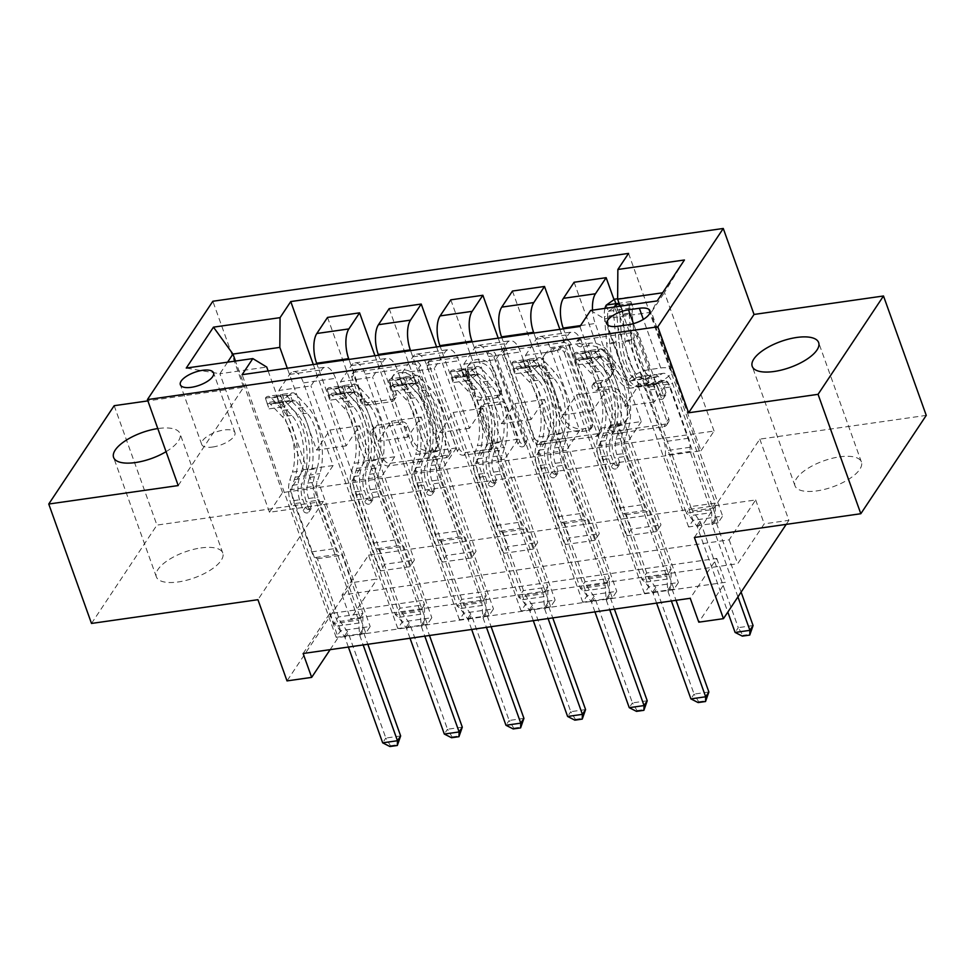 <?xml version="1.0" encoding="UTF-8"?>
<svg xmlns="http://www.w3.org/2000/svg" width="975" height="975" viewBox="0 0 975 975"><rect width="100%" height="100%" fill="white"/><g stroke="black" fill="none" stroke-linecap="round" stroke-linejoin="round"><path stroke-width="0.73" stroke-dasharray="4.88 3.66" d="M578.382 341.36A3.79 3.083 33.6 0 1 578.614 338.776A3.79 3.083 33.6 0 1 580.588 337.594L632.019 330.257A5.411 4.412 33.6 0 1 638.54 334.254L668.753 418.641A5.411 4.412 33.6 0 1 668.423 422.333A5.411 4.412 33.6 0 1 665.596 424.028L614.165 431.364A3.79 3.083 33.6 0 1 609.594 428.561A3.79 3.083 33.6 0 1 609.838 425.977A3.79 3.083 33.6 0 1 611.812 424.795L618.467 423.845A17.306 14.113 33.6 0 0 627.51 418.433A17.306 14.113 33.6 0 0 628.582 406.636L626.072 399.604A17.306 14.113 33.6 0 0 605.207 386.807L598.553 387.758A3.79 3.083 33.6 0 1 593.982 384.954A3.79 3.083 33.6 0 1 594.226 382.383A3.79 3.083 33.6 0 1 596.2 381.188L602.855 380.25A17.306 14.113 33.6 0 0 611.898 374.827A17.306 14.113 33.6 0 0 612.97 363.029L610.46 355.997A17.306 14.113 33.6 0 0 589.595 343.212L582.94 344.163A3.79 3.083 33.6 0 1 578.382 341.36M616.7 426.502A17.306 14.113 33.6 0 0 625.743 421.09A17.306 14.113 33.6 0 0 626.815 409.293L624.305 402.261A17.306 14.113 33.6 0 0 603.44 389.464L596.785 390.414A3.79 3.083 33.6 0 1 592.215 387.611A3.79 3.083 33.6 0 1 592.459 385.04A3.79 3.083 33.6 0 1 594.433 383.857L601.087 382.907A17.306 14.113 33.6 0 0 610.131 377.496A17.306 14.113 33.6 0 0 611.203 365.686L608.692 358.654A17.306 14.113 33.6 0 0 587.827 345.869L581.173 346.82A3.79 3.083 33.6 0 1 576.603 344.017A3.79 3.083 33.6 0 1 576.847 341.433A3.79 3.083 33.6 0 1 578.821 340.251L630.252 332.914A5.411 4.412 33.6 0 1 636.773 336.911L666.985 421.31A5.411 4.412 33.6 0 1 666.656 424.99A5.411 4.412 33.6 0 1 663.829 426.684L612.398 434.021A3.79 3.083 33.6 0 1 607.827 431.218A3.79 3.083 33.6 0 1 608.071 428.634A3.79 3.083 33.6 0 1 610.045 427.452L616.7 426.502L618.467 423.845M166.067 451.669A35.271 13.772 -19.7 0 0 180.022 433.643A35.271 13.772 -19.7 0 0 158.133 428.525A35.271 13.772 -19.7 0 0 157.792 428.573M200.887 547.938A35.271 13.772 160.3 0 1 222.775 553.057A35.271 13.772 160.3 0 1 178.242 581.953A35.271 13.772 160.3 0 1 156.353 576.834A35.271 13.772 160.3 0 1 200.887 547.938M839.512 456.873A35.271 13.772 160.3 0 1 861.4 461.992A35.271 13.772 160.3 0 1 816.867 490.888A35.271 13.772 160.3 0 1 794.978 485.769A35.271 13.772 160.3 0 1 839.512 456.873M212.672 447.025A17.635 6.886 -19.7 0 0 234.926 432.571A17.635 6.886 -19.7 0 0 223.982 430.012A17.635 6.886 -19.7 0 0 201.728 444.466A17.635 6.886 -19.7 0 0 212.672 447.025M368.672 402.553A5.411 4.412 33.6 0 1 362.152 398.556L353.669 374.875A5.411 4.412 33.6 0 1 354.01 371.195A5.411 4.412 33.6 0 1 356.838 369.501L413.948 361.359A5.411 4.412 33.6 0 1 420.469 365.357L450.694 449.743A5.411 4.412 33.6 0 1 450.352 453.424A5.411 4.412 33.6 0 1 447.525 455.118L390.402 463.271A5.411 4.412 33.6 0 1 383.882 459.262L373.644 430.67A5.411 4.412 33.6 0 1 373.986 426.977A5.411 4.412 33.6 0 1 376.813 425.295L401.249 421.809A5.411 4.412 33.6 0 1 407.769 425.807L412.852 439.981A14.467 11.797 33.6 0 0 424.686 450.352A14.467 11.797 33.6 0 0 437.848 446.16A14.467 11.797 33.6 0 0 438.75 436.288L418.86 380.737A14.467 11.797 33.6 0 0 407.026 370.366A14.467 11.797 33.6 0 0 393.863 374.571A14.467 11.797 33.6 0 0 392.962 384.43L396.277 393.693A5.411 4.412 33.6 0 1 395.935 397.373A5.411 4.412 33.6 0 1 393.108 399.067L368.672 402.553L366.905 405.21A5.411 4.412 33.6 0 1 360.384 401.212L351.902 377.532A5.411 4.412 33.6 0 1 352.243 373.852A5.411 4.412 33.6 0 1 355.071 372.158L412.181 364.016A5.411 4.412 33.6 0 1 418.702 368.014L448.914 452.4A5.411 4.412 33.6 0 1 448.585 456.081A5.411 4.412 33.6 0 1 445.758 457.775L388.635 465.928A5.411 4.412 33.6 0 1 382.115 461.931L371.877 433.327A5.411 4.412 33.6 0 1 372.218 429.634A5.411 4.412 33.6 0 1 375.046 427.952L399.482 424.466A5.411 4.412 33.6 0 1 406.002 428.464L411.084 442.638L412.852 439.981M368.55 555.165L755.674 499.956L729.154 539.821L342.03 595.03L368.55 555.165L377.106 579.04L352.45 582.562L287.016 680.903M114.185 405.685L156.938 525.098L323.371 501.357L352.45 582.562M178.206 485.562L243.64 387.221L147.883 400.883M243.64 387.221L212.855 301.251M694.383 537.469L759.818 439.128L926.25 415.387M759.818 439.128L788.885 520.321L764.229 523.843L737.697 563.708L350.573 618.906L377.106 579.04M755.674 499.956L764.229 523.843M504.209 353.413A5.411 4.412 33.6 0 1 504.55 349.72A5.411 4.412 33.6 0 1 507.378 348.038L564.501 339.885A5.411 4.412 33.6 0 1 571.009 343.883L601.234 428.281A5.411 4.412 33.6 0 1 600.893 431.962A5.411 4.412 33.6 0 1 598.065 433.656L540.954 441.797A5.411 4.412 33.6 0 1 534.434 437.799L504.209 353.413L502.442 356.07A5.411 4.412 33.6 0 1 502.783 352.377A5.411 4.412 33.6 0 1 505.611 350.695L562.721 342.542A5.411 4.412 33.6 0 1 569.242 346.539L599.467 430.938A5.411 4.412 33.6 0 1 599.125 434.618A5.411 4.412 33.6 0 1 596.298 436.312L539.175 444.454A5.411 4.412 33.6 0 1 532.667 440.456L502.442 356.07M489.218 350.622L432.108 358.763A5.411 4.412 33.6 0 0 429.28 360.457A5.411 4.412 33.6 0 0 428.939 364.15L459.164 448.537A5.411 4.412 33.6 0 0 465.672 452.534L490.12 449.048A5.411 4.412 33.6 0 0 492.948 447.354A5.411 4.412 33.6 0 0 493.289 443.662L481.028 409.439A5.411 4.412 33.6 0 1 481.37 405.758A5.411 4.412 33.6 0 1 484.197 404.064L500.407 401.749A5.411 4.412 33.6 0 1 506.927 405.746L519.687 441.383A3.79 3.083 33.6 0 0 522.783 444.1A3.79 3.083 33.6 0 0 526.232 442.991A3.79 3.083 33.6 0 0 526.463 440.42L495.739 354.62A5.411 4.412 33.6 0 0 489.218 350.622L487.451 353.279L430.341 361.42L432.108 358.763M91.504 623.439L156.938 525.098M718.197 522.746L688.606 526.963L693.03 520.321L722.621 516.104L718.197 522.746L667.753 381.847L654.396 401.907L620.124 306.211M656.553 531.533L626.962 535.75L631.386 529.108L660.977 524.891L656.553 531.533L606.109 390.634L592.751 410.694L563.44 328.843M594.908 540.321L565.317 544.538L569.741 537.895L599.332 533.678L594.908 540.321L544.464 399.421L531.107 419.494L501.796 337.63M533.264 549.108L503.673 553.337L508.097 546.683L537.688 542.466L533.264 549.108L482.82 408.208L469.462 428.281L440.152 346.418M471.62 557.907L442.041 562.124L446.452 555.482L476.044 551.253L471.62 557.907L421.176 417.008L407.818 437.068L378.507 355.217M409.975 566.694L380.396 570.911L384.808 564.269L414.399 560.052L409.975 566.694L359.531 425.795L346.174 445.855L316.875 364.004M303.115 653.506L329.648 613.628L716.771 558.431L690.239 598.297M673.981 589.192L644.402 593.409L648.814 586.767L678.405 582.55L673.981 589.192L579.93 326.491M612.337 597.98L582.758 602.197L587.169 595.554L616.761 591.337L612.337 597.98L525.464 355.339L557.517 350.768L568.218 334.693A22.047 9.433 -98.1 0 1 571.947 331.975A22.047 9.433 -98.1 0 1 582.136 343.163L611.715 425.795L598.37 445.867L648.814 586.767M550.704 606.767L521.113 610.984L525.525 604.342L555.116 600.125L550.704 606.767L463.82 364.138L495.873 359.568L506.573 343.48A22.047 9.433 -98.1 0 1 510.303 340.763A22.047 9.433 -98.1 0 1 520.492 351.951L550.071 434.582L536.725 454.655L587.169 595.554M489.06 615.554L459.469 619.783L463.893 613.129L493.472 608.912L489.06 615.554L402.175 372.925L434.228 368.355L444.929 352.268A22.047 9.433 -98.1 0 1 448.658 349.55A22.047 9.433 -98.1 0 1 458.847 360.75L488.438 443.381L475.081 463.442L525.525 604.342M427.416 624.353L397.824 628.57L402.248 621.928L431.827 617.711L427.416 624.353L340.531 381.712L372.584 377.142L383.285 361.067A22.047 9.433 -98.1 0 1 387.014 358.349A22.047 9.433 -98.1 0 1 397.203 369.537L426.794 452.168L413.437 472.229L463.893 613.129M365.771 633.141L336.18 637.358L340.604 630.715L370.183 626.498L365.771 633.141L278.887 390.5L310.952 385.929L321.64 369.854A22.047 9.433 -98.1 0 1 325.37 367.136A22.047 9.433 -98.1 0 1 335.558 378.324L365.15 460.956L351.792 481.028L402.248 621.928M786.191 524.379L788.885 520.321M330.123 649.655L338.203 637.516L725.327 582.307L698.795 622.184M700.988 450.718L714.066 431.048L282.567 492.582L269.478 512.253L700.988 450.718L651.385 312.207L664.475 292.537L662.598 292.805M714.066 431.048L664.475 292.537L684.438 259.984M590.631 310.416L604.537 318.886L641.306 421.578L611.715 425.795M604.537 318.886L651.385 312.207L657.199 300.922M269.478 512.253L219.887 373.742L266.736 367.051M268.125 370.951L303.505 469.743L290.148 489.816L340.604 630.715M278.887 390.5L289.587 374.424A22.047 9.433 -98.1 0 1 293.317 371.707A22.047 9.433 -98.1 0 1 303.505 382.895L333.097 465.526L303.505 469.743M340.531 381.712L351.232 365.637A22.047 9.433 -98.1 0 1 354.961 362.919A22.047 9.433 -98.1 0 1 365.15 374.107L394.741 456.739L365.15 460.956M402.175 372.925L412.876 356.838A22.047 9.433 -98.1 0 1 416.605 354.12A22.047 9.433 -98.1 0 1 426.794 365.32L456.373 447.952L426.794 452.168M463.82 364.138L474.52 348.051A22.047 9.433 -98.1 0 1 478.25 345.333A22.047 9.433 -98.1 0 1 488.438 356.533L518.018 439.152L488.438 443.381M525.464 355.339L536.165 339.263A22.047 9.433 -98.1 0 1 539.894 336.546A22.047 9.433 -98.1 0 1 550.083 347.734L579.662 430.365L550.071 434.582M282.567 492.582L235.475 361.055M227.577 362.188L219.887 373.742L186.249 368.075M654.396 401.907L624.804 406.124L595.225 323.493A22.047 9.433 -98.1 0 1 592.544 310.135M592.751 410.694L563.16 414.923L533.849 333.06M531.107 419.494L501.516 423.711L472.217 341.847M469.462 428.281L439.871 432.498L410.572 350.647M407.818 437.068L378.227 441.285L348.928 359.434M346.174 445.855L316.595 450.084L287.284 368.221M729.154 539.821L737.697 563.708M342.03 595.03L350.573 618.906M716.771 558.431L725.327 582.307M329.648 613.628L338.203 637.516M641.306 421.578L627.961 441.638L678.405 582.55M644.402 593.409L557.517 350.768M627.961 441.638L598.37 445.867M582.758 602.197L495.873 359.568M521.113 610.984L434.228 368.355M459.469 619.783L372.584 377.142M397.824 628.57L310.952 385.929M336.18 637.358L242.117 374.668M628.558 253.402L722.621 516.104M614.018 299.642L693.03 520.321M688.606 526.963L638.162 386.063L624.804 406.124M667.753 381.847L638.162 386.063M313.292 364.516L384.808 564.269M327.527 317.411L414.399 560.052M374.936 355.729L446.452 555.482M389.171 308.624L476.044 551.253M436.581 346.929L508.097 546.683M450.816 299.837L537.688 542.466M498.225 338.142L569.741 537.895M512.46 291.038L599.332 533.678M559.869 329.355L631.386 529.108M574.104 282.25L660.977 524.891M579.662 430.365L566.317 450.438L616.761 591.337M566.317 450.438L536.725 454.655M626.962 535.75L576.518 394.851L563.16 414.923M606.109 390.634L576.518 394.851M565.317 544.538L514.873 403.638L501.516 423.711M544.464 399.421L514.873 403.638M518.018 439.152L504.672 459.225L555.116 600.125M504.672 459.225L475.081 463.442M503.673 553.337L453.229 412.437L439.871 432.498M482.82 408.208L453.229 412.437M456.373 447.952L443.028 468.012L493.472 608.912M443.028 468.012L413.437 472.229M442.041 562.124L391.584 421.224L378.227 441.285M421.176 417.008L391.584 421.224M394.741 456.739L381.383 476.799L431.827 617.711M381.383 476.799L351.792 481.028M380.396 570.911L329.94 430.012L316.595 450.084M359.531 425.795L329.94 430.012M333.097 465.526L319.739 485.599L370.183 626.498M319.739 485.599L290.148 489.816M649.777 384.455A17.087 6.679 -19.7 0 0 671.336 370.463A17.087 6.679 -19.7 0 0 660.745 367.977L649.886 369.525A17.087 6.679 -19.7 0 0 628.327 383.528A17.087 6.679 -19.7 0 0 638.93 386.003L649.777 384.455L628.4 324.748M323.371 501.357L257.936 599.698M561.515 347.21A3.79 3.083 33.6 0 1 566.085 350.013L592.605 424.088A3.79 3.083 33.6 0 1 592.373 426.66A3.79 3.083 33.6 0 1 590.399 427.854L583.379 428.854A17.306 14.113 33.6 0 1 562.514 416.057L544.379 365.418A17.306 14.113 33.6 0 1 545.464 353.62A17.306 14.113 33.6 0 1 554.507 348.209L561.515 347.21L559.747 349.867A3.79 3.083 33.6 0 1 564.318 352.67L566.085 350.013M559.747 349.867L552.727 350.866A17.306 14.113 33.6 0 0 543.697 356.277A17.306 14.113 33.6 0 0 542.612 368.087L560.747 418.714A17.306 14.113 33.6 0 0 581.612 431.511L588.62 430.511A3.79 3.083 33.6 0 0 590.606 429.329A3.79 3.083 33.6 0 0 590.838 426.745L564.318 352.67M487.451 353.279A5.411 4.412 33.6 0 1 493.972 357.277L524.696 443.077A3.79 3.083 33.6 0 1 524.452 445.648A3.79 3.083 33.6 0 1 521.016 446.757A3.79 3.083 33.6 0 1 517.92 444.039L505.16 408.403A5.411 4.412 33.6 0 0 498.639 404.406L482.43 406.721A5.411 4.412 33.6 0 0 479.602 408.415A5.411 4.412 33.6 0 0 479.261 412.096L491.522 446.331A5.411 4.412 33.6 0 1 491.181 450.011A5.411 4.412 33.6 0 1 488.353 451.705L463.905 455.191A5.411 4.412 33.6 0 1 457.385 451.193L427.172 366.807A5.411 4.412 33.6 0 1 427.513 363.114A5.411 4.412 33.6 0 1 430.341 361.42M468.317 373.925A14.467 11.797 33.6 0 1 469.219 364.065A14.467 11.797 33.6 0 1 482.381 359.86A14.467 11.797 33.6 0 1 494.215 370.232L501.223 389.805A5.411 4.412 33.6 0 1 500.882 393.498A5.411 4.412 33.6 0 1 498.054 395.192L481.845 397.495A5.411 4.412 33.6 0 1 475.325 393.498L468.317 373.925L466.55 376.582A14.467 11.797 33.6 0 1 467.452 366.722A14.467 11.797 33.6 0 1 480.614 362.517A14.467 11.797 33.6 0 1 492.448 372.889L494.215 370.232M466.55 376.582L473.558 396.167A5.411 4.412 33.6 0 0 480.078 400.164L496.287 397.849A5.411 4.412 33.6 0 0 499.115 396.155A5.411 4.412 33.6 0 0 499.456 392.474L492.448 372.889M411.084 442.638A14.467 11.797 33.6 0 0 422.918 453.022A14.467 11.797 33.6 0 0 436.081 448.817A14.467 11.797 33.6 0 0 436.983 438.945L417.093 383.394A14.467 11.797 33.6 0 0 405.259 373.023A14.467 11.797 33.6 0 0 392.096 377.227A14.467 11.797 33.6 0 0 391.194 387.087L394.509 396.35A5.411 4.412 33.6 0 1 394.168 400.03A5.411 4.412 33.6 0 1 391.341 401.724L366.905 405.21M575.067 358.702L577.298 364.906L573.678 354.096L575.067 358.702L589.863 356.594L598.333 350.573L600.563 356.789A7.434 3.181 -98.1 0 1 601.721 355.997A7.434 3.181 -98.1 0 1 603.513 356.826L615.237 369.22A34.99 14.966 -98.1 0 1 625.28 424.649L615.908 425.99L613.275 434.107A20.109 8.604 81.9 0 0 614.567 457.994L617.346 465.733A3.303 2.693 33.6 0 1 617.138 467.988A3.303 2.693 33.6 0 1 615.408 469.024A3.303 2.693 33.6 0 1 611.423 466.586L608.656 458.835A20.109 8.604 -98.1 0 1 607.364 434.947L609.997 426.831L600.624 428.171L597.992 436.288A20.109 8.604 81.9 0 0 599.284 460.176L642.074 579.686L646.498 573.044L671.153 569.522L650.288 511.253L648.326 510.059A11.98 5.119 -98.1 0 1 644.572 504.416L626.243 453.204A12.955 5.545 81.9 0 1 625.414 437.824L628.034 429.707A42.157 18.038 -98.1 0 0 615.944 362.919L604.207 350.537A14.601 6.252 -98.1 0 0 600.71 348.904L591.35 350.244A14.601 6.252 -98.1 0 1 594.835 351.865L606.572 364.26A42.157 18.038 -98.1 0 1 618.662 431.035L628.034 429.707M573.678 354.096A14.601 6.252 -98.1 0 1 576.054 352.426A14.601 6.252 -98.1 0 1 579.552 354.047L591.277 366.442A42.157 18.038 -98.1 0 1 603.379 433.217L612.751 431.888L610.118 440.005A12.955 5.545 81.9 0 0 610.947 455.386L613.726 463.125A3.303 2.693 -146.4 0 0 617.711 465.575A3.303 2.693 -146.4 0 0 619.442 464.539A3.303 2.693 -146.4 0 0 619.637 462.284L616.87 454.533A12.955 5.545 -98.1 0 1 616.042 439.152L618.662 431.035M598.333 350.573A14.601 6.252 -98.1 0 1 600.71 348.904M625.28 424.649L622.647 432.766A20.109 8.604 81.9 0 0 623.939 456.653L666.729 576.164L671.153 569.522L670.958 585.439A5.509 4.497 -146.4 0 0 671.251 586.913L676.041 600.32M575.896 360.299A7.434 3.181 -98.1 0 1 577.066 359.519A7.434 3.181 -98.1 0 1 578.845 360.348L590.582 372.73A34.99 14.966 -98.1 0 1 600.624 428.171M603.379 433.217L600.746 441.334A12.955 5.545 81.9 0 0 601.587 456.714L619.917 507.926A11.98 5.119 81.9 0 0 623.671 513.569L625.633 514.763L648.363 577.432L670.642 574.251M577.298 364.906L592.093 362.798L589.863 356.594M600.563 356.789L592.093 362.798M615.908 425.99A34.99 14.966 81.9 0 0 605.865 370.549L594.141 358.166A7.434 3.181 81.9 0 0 592.958 357.374L592.154 357.374M656.589 603.098L653.262 593.812A5.509 4.497 -146.4 0 0 652.519 592.398L645.182 582.209L642.074 579.686L666.729 576.164L667.777 590.216A5.509 4.497 -146.4 0 0 668.058 591.703L671.385 600.99M612.751 431.888A42.157 18.038 81.9 0 0 600.649 365.101L588.924 352.706A14.601 6.252 81.9 0 0 585.427 351.085A14.601 6.252 81.9 0 0 584.586 351.353L587.048 358.227A7.434 3.181 -98.1 0 1 588.217 359.007L599.942 371.402A34.99 14.966 -98.1 0 1 609.997 426.831M590.497 350.513L592.958 357.374L587.048 358.227L584.586 351.353C584.915 352.341 586.889 352.048 590.497 350.513A14.601 6.252 -98.1 0 1 591.35 350.244M625.633 514.763L650.288 511.253M708.874 691.994L694.078 694.102L656.455 589.022A5.509 4.497 -146.4 0 0 655.7 587.608L648.363 577.432M698.137 702.573L698.673 701.781L694.078 694.102L690.897 698.892M698.673 701.781L706.071 700.733M606.218 305.187L608.437 311.403A7.434 3.181 81.9 0 0 607.571 317.168L609.826 343.809A34.99 14.966 81.9 0 0 630.106 380.981A34.99 14.966 81.9 0 0 632.617 380.079L641.989 378.751L646.547 376.045A20.109 8.604 -98.1 0 1 647.997 375.533A20.109 8.604 -98.1 0 1 657.284 385.747L660.063 393.486A3.303 2.693 -146.4 0 0 664.048 395.935A3.303 2.693 -146.4 0 0 665.767 394.899A3.303 2.693 -146.4 0 0 665.974 392.645L663.207 384.906A20.109 8.604 81.9 0 0 653.908 374.692A20.109 8.604 81.9 0 0 652.47 375.204L647.9 377.91L657.272 376.569L661.842 373.876A20.109 8.604 -98.1 0 1 663.28 373.352A20.109 8.604 -98.1 0 1 672.579 383.565L715.37 503.076L710.946 509.718L686.29 513.24L665.425 454.972L665.45 450.779A11.98 5.119 81.9 0 0 663.951 441.748L645.621 390.536A12.955 5.545 -98.1 0 0 639.637 383.967A12.955 5.545 -98.1 0 0 638.71 384.296L634.14 386.99A42.157 18.038 81.9 0 1 631.118 388.074L640.49 386.734A42.157 18.038 81.9 0 0 643.512 385.661L634.14 386.99M630.874 301.665L633.104 307.881L630.874 301.665A14.601 6.252 81.9 0 0 629.094 313.133L631.337 339.775A42.157 18.038 81.9 0 0 655.773 384.564A42.157 18.038 81.9 0 0 658.795 383.48L649.423 384.82L653.993 382.115A12.955 5.545 -98.1 0 1 654.92 381.786A12.955 5.545 -98.1 0 1 660.904 388.355L663.682 396.106A3.303 2.693 33.6 0 1 663.475 398.361A3.303 2.693 33.6 0 1 661.745 399.384A3.303 2.693 33.6 0 1 657.759 396.947L654.993 389.208A12.955 5.545 81.9 0 0 649.009 382.627A12.955 5.545 81.9 0 0 648.07 382.956L643.512 385.661M604.939 308.368A14.601 6.252 81.9 0 0 604.427 316.656L606.682 343.298A42.157 18.038 81.9 0 0 631.118 388.074M632.617 380.079L637.187 377.386A20.109 8.604 -98.1 0 1 638.625 376.874A20.109 8.604 -98.1 0 1 647.912 387.087L690.702 506.598L686.29 513.24L689.398 515.763L696.735 525.952A5.509 4.497 33.6 0 1 697.478 527.365L727.813 612.093M633.104 307.881A7.434 3.181 81.9 0 0 632.227 313.658L634.481 340.299A34.99 14.966 81.9 0 0 654.761 377.471A34.99 14.966 81.9 0 0 657.272 376.569M658.795 383.48L663.366 380.774A12.955 5.545 -98.1 0 1 664.292 380.445A12.955 5.545 -98.1 0 1 670.276 387.026L688.606 438.226A11.98 5.119 -98.1 0 1 690.117 447.257L690.081 451.449L711.665 512.594L689.398 515.763M629.484 297.058L617.626 298.74M631.703 303.262L616.907 305.37L614.689 299.167M608.437 311.403L616.907 305.37M614.311 307.04A14.601 6.252 81.9 0 0 613.799 315.315L616.054 341.957A42.157 18.038 81.9 0 0 640.49 386.734M641.989 378.751A34.99 14.966 -98.1 0 1 639.478 379.653A34.99 14.966 -98.1 0 1 619.186 342.481L616.943 315.839A7.434 3.181 -98.1 0 1 616.931 313.304L622.732 311.025L622.854 312.463A7.434 3.181 81.9 0 0 622.867 314.998L625.109 341.628A34.99 14.966 81.9 0 0 645.401 378.8A34.99 14.966 81.9 0 0 647.9 377.91M741.11 592.117L715.455 520.467A5.509 4.497 33.6 0 1 715.175 518.992L715.37 503.076L690.702 506.598L692.579 510.985L699.916 521.162A5.509 4.497 33.6 0 1 700.659 522.576L738.282 627.656L735.101 632.446M649.423 384.82A42.157 18.038 -98.1 0 1 646.413 385.893A42.157 18.038 -98.1 0 1 621.965 341.116L619.722 314.474A14.601 6.252 -98.1 0 1 620.393 305.589L619.283 303.834M690.081 451.449L665.425 454.972M737.929 596.907L712.274 525.257A5.509 4.497 33.6 0 1 711.994 523.77L711.665 512.594M742.353 636.127L742.877 635.334L750.275 634.286M753.078 625.548L738.282 627.656L742.877 635.334M513.423 367.49L515.653 373.705L512.033 362.883L513.423 367.49L528.218 365.381L536.689 359.361L538.919 365.576A7.434 3.181 -98.1 0 1 540.089 364.784A7.434 3.181 -98.1 0 1 541.868 365.613L553.593 378.008A34.99 14.966 -98.1 0 1 563.635 433.436L554.263 434.777L551.631 442.894A20.109 8.604 81.9 0 0 552.923 466.781L555.701 474.533A3.303 2.693 33.6 0 1 555.494 476.787A3.303 2.693 33.6 0 1 553.763 477.811A3.303 2.693 33.6 0 1 549.778 475.373L547.012 467.622A20.109 8.604 -98.1 0 1 545.72 443.735L548.352 435.618L538.98 436.958L536.347 445.075A20.109 8.604 81.9 0 0 537.639 468.963L580.43 588.473L584.854 581.831L609.509 578.309L588.644 520.041L586.682 518.846A11.98 5.119 -98.1 0 1 582.928 513.203L564.598 461.992A12.955 5.545 81.9 0 1 563.769 446.611L566.39 438.494A42.157 18.038 -98.1 0 0 554.3 371.707L542.563 359.324A14.601 6.252 -98.1 0 0 539.077 357.691L529.705 359.032A14.601 6.252 -98.1 0 1 533.191 360.653L544.928 373.047A42.157 18.038 -98.1 0 1 557.03 439.835L566.39 438.494M512.033 362.883A14.601 6.252 -98.1 0 1 514.41 361.213A14.601 6.252 -98.1 0 1 517.908 362.834L529.632 375.229A42.157 18.038 -98.1 0 1 541.734 442.004L551.107 440.676L548.474 448.793A12.955 5.545 81.9 0 0 549.303 464.173L552.082 471.912A3.303 2.693 -146.4 0 0 556.067 474.362A3.303 2.693 -146.4 0 0 557.798 473.326A3.303 2.693 -146.4 0 0 558.005 471.071L555.226 463.332A12.955 5.545 -98.1 0 1 554.397 447.952L557.03 439.835M536.689 359.361A14.601 6.252 -98.1 0 1 539.077 357.691M563.635 433.436L561.003 441.553A20.109 8.604 81.9 0 0 562.295 465.453L605.085 584.963L609.509 578.309L609.314 594.226A5.509 4.497 -146.4 0 0 609.607 595.713L614.396 609.107M514.252 369.098A7.434 3.181 -98.1 0 1 515.422 368.306A7.434 3.181 -98.1 0 1 517.201 369.135L528.938 381.518A34.99 14.966 -98.1 0 1 538.98 436.958M541.734 442.004L539.102 450.133A12.955 5.545 81.9 0 0 539.943 465.514L558.273 516.713A11.98 5.119 81.9 0 0 562.027 522.368L563.989 523.563L586.718 586.219L608.997 583.038M515.653 373.705L530.449 371.597L528.218 365.381M538.919 365.576L530.449 371.597M554.263 434.777A34.99 14.966 81.9 0 0 544.221 379.348L532.496 366.953A7.434 3.181 81.9 0 0 531.314 366.173L540.089 364.784M594.945 611.886L591.63 602.599A5.509 4.497 -146.4 0 0 590.874 601.185L583.538 591.008L580.43 588.473L605.085 584.963L606.133 599.016A5.509 4.497 -146.4 0 0 606.413 600.49L609.741 609.777M551.107 440.676A42.157 18.038 81.9 0 0 539.004 373.888L527.28 361.506A14.601 6.252 81.9 0 0 523.782 359.872A14.601 6.252 81.9 0 0 522.941 360.141L525.403 367.014A7.434 3.181 -98.1 0 1 526.573 367.794L538.31 380.189A34.99 14.966 -98.1 0 1 548.352 435.618M528.852 359.3L531.314 366.173L525.403 367.014L522.941 360.141C523.27 361.128 525.245 360.847 528.852 359.3A14.601 6.252 -98.1 0 1 529.705 359.032M563.989 523.563L588.644 520.041M647.229 700.781L632.434 702.902L594.811 597.821A5.509 4.497 -146.4 0 0 594.055 596.408L586.718 586.219M636.492 711.372L637.028 710.568L632.434 702.902L629.253 707.679M637.028 710.568L644.426 709.52M451.778 376.277L454.009 382.492L450.389 371.67L451.778 376.277L466.574 374.168L475.044 368.16L477.275 374.363A7.434 3.181 -98.1 0 1 478.445 373.583A7.434 3.181 -98.1 0 1 480.224 374.412L491.948 386.795A34.99 14.966 -98.1 0 1 501.991 442.236L492.619 443.564L489.998 451.681A20.109 8.604 81.9 0 0 491.278 475.568L494.057 483.32A3.303 2.693 33.6 0 1 493.85 485.574A3.303 2.693 33.6 0 1 492.119 486.61A3.303 2.693 33.6 0 1 488.134 484.161L485.367 476.422A20.109 8.604 -98.1 0 1 484.075 452.534L486.708 444.405L477.336 445.746L474.703 453.862A20.109 8.604 81.9 0 0 475.995 477.75L518.785 597.261L523.209 590.618L547.865 587.108L527 528.828L525.038 527.633A11.98 5.119 -98.1 0 1 521.284 521.991L502.954 470.779A12.955 5.545 81.9 0 1 502.125 455.398L504.745 447.281A42.157 18.038 -98.1 0 0 492.655 380.506L480.919 368.111A14.601 6.252 -98.1 0 0 477.433 366.49L468.061 367.819A14.601 6.252 -98.1 0 1 471.559 369.452L483.283 381.834A42.157 18.038 -98.1 0 1 495.385 448.622L504.745 447.281M450.389 371.67A14.601 6.252 -98.1 0 1 452.766 370A14.601 6.252 -98.1 0 1 456.263 371.633L467.988 384.016A42.157 18.038 -98.1 0 1 480.09 450.803L489.462 449.463L486.83 457.58A12.955 5.545 81.9 0 0 487.671 472.96L490.437 480.712A3.303 2.693 -146.4 0 0 494.423 483.149A3.303 2.693 -146.4 0 0 496.153 482.113A3.303 2.693 -146.4 0 0 496.36 479.858L493.582 472.119A12.955 5.545 -98.1 0 1 492.753 456.739L495.385 448.622M475.044 368.16A14.601 6.252 -98.1 0 1 477.433 366.49M501.991 442.236L499.358 450.352A20.109 8.604 81.9 0 0 500.65 474.24L543.441 593.751L547.865 587.108L547.67 603.013A5.509 4.497 -146.4 0 0 547.962 604.5L552.764 617.906M452.619 377.886A7.434 3.181 -98.1 0 1 453.777 377.093A7.434 3.181 -98.1 0 1 455.557 377.922L467.293 390.317A34.99 14.966 -98.1 0 1 477.336 445.746M480.09 450.803L477.47 458.92A12.955 5.545 81.9 0 0 478.298 474.301L496.628 525.513A11.98 5.119 81.9 0 0 500.382 531.156L502.344 532.35L525.086 595.006L547.353 591.837M454.009 382.492L468.804 380.384L466.574 374.168M477.275 374.363L468.804 380.384M492.619 443.564A34.99 14.966 81.9 0 0 482.576 388.135L470.852 375.741A7.434 3.181 81.9 0 0 469.67 374.961L478.445 373.583M533.301 620.673L529.986 611.386A5.509 4.497 -146.4 0 0 529.23 609.972L521.893 599.796L518.785 597.261L543.441 593.751L544.489 607.803A5.509 4.497 -146.4 0 0 544.781 609.278L548.096 618.564M489.462 449.463A42.157 18.038 81.9 0 0 477.36 382.688L465.636 370.293A14.601 6.252 81.9 0 0 462.138 368.66A14.601 6.252 81.9 0 0 461.297 368.928L463.332 375.741M453.777 377.093L463.759 375.802L461.297 368.928C461.626 369.915 463.6 369.635 467.22 368.087L469.67 374.961L463.759 375.802A7.434 3.181 -98.1 0 1 464.929 376.582L476.665 388.976A34.99 14.966 -98.1 0 1 486.708 444.405M467.22 368.087A14.601 6.252 -98.1 0 1 468.061 367.819M502.344 532.35L527 528.828M585.585 709.581L570.789 711.689L533.167 606.608A5.509 4.497 -146.4 0 0 532.411 605.195L525.086 595.006M574.848 720.159L575.384 719.367L570.789 711.689L567.608 716.467M575.384 719.367L582.782 718.307M390.134 385.076L392.364 391.28L388.745 380.457L390.134 385.076L404.93 382.968L413.4 376.947L415.63 383.163A7.434 3.181 -98.1 0 1 416.8 382.371A7.434 3.181 -98.1 0 1 418.58 383.199L430.304 395.582A34.99 14.966 -98.1 0 1 440.347 451.023L430.974 452.351L428.354 460.48A20.109 8.604 81.9 0 0 429.646 484.368L432.413 492.107A3.303 2.693 33.6 0 1 432.205 494.362A3.303 2.693 33.6 0 1 430.475 495.398A3.303 2.693 33.6 0 1 426.489 492.948L423.723 485.209A20.109 8.604 -98.1 0 1 422.431 461.321L425.063 453.204L415.691 454.533L413.059 462.65A20.109 8.604 81.9 0 0 414.351 486.549L457.141 606.048L461.565 599.406L486.22 595.896L465.355 537.627L463.393 536.433A11.98 5.119 -98.1 0 1 459.639 530.778L441.309 479.578A12.955 5.545 81.9 0 1 440.481 464.197L443.101 456.068A42.157 18.038 -98.1 0 0 431.011 389.293L419.274 376.898A14.601 6.252 -98.1 0 0 415.789 375.278L406.417 376.606A14.601 6.252 -98.1 0 1 409.914 378.239L421.639 390.634A42.157 18.038 -98.1 0 1 433.741 457.409L443.101 456.068M388.745 380.457A14.601 6.252 -98.1 0 1 391.133 378.788A14.601 6.252 -98.1 0 1 394.619 380.421L406.356 392.803A42.157 18.038 -98.1 0 1 418.446 459.591L427.818 458.25L425.185 466.367A12.955 5.545 81.9 0 0 426.026 481.747L428.793 489.499A3.303 2.693 -146.4 0 0 432.778 491.936A3.303 2.693 -146.4 0 0 434.509 490.913A3.303 2.693 -146.4 0 0 434.716 488.658L431.937 480.907A12.955 5.545 -98.1 0 1 431.108 465.526L433.741 457.409M413.4 376.947A14.601 6.252 -98.1 0 1 415.789 375.278M440.347 451.023L437.714 459.14A20.109 8.604 81.9 0 0 439.006 483.027L481.796 602.538L486.22 595.896L486.025 611.812A5.509 4.497 -146.4 0 0 486.318 613.287L491.12 626.693M390.975 386.673A7.434 3.181 -98.1 0 1 392.133 385.881A7.434 3.181 -98.1 0 1 393.924 386.709L405.649 399.104A34.99 14.966 -98.1 0 1 415.691 454.533M418.446 459.591L415.825 467.707A12.955 5.545 81.9 0 0 416.654 483.088L434.984 534.3A11.98 5.119 81.9 0 0 438.738 539.943L440.7 541.137L463.442 603.793L485.708 600.624M392.364 391.28L407.16 389.171L404.93 382.968M415.63 383.163L407.16 389.171M430.974 452.351A34.99 14.966 81.9 0 0 420.932 396.923L409.207 384.528A7.434 3.181 81.9 0 0 408.038 383.748L416.8 382.371M471.656 629.472L468.341 620.185A5.509 4.497 -146.4 0 0 467.586 618.772L460.249 608.583L457.141 606.048L481.796 602.538L482.844 616.59A5.509 4.497 -146.4 0 0 483.137 618.077L486.452 627.352M427.818 458.25A42.157 18.038 81.9 0 0 415.716 391.475L403.991 379.08A14.601 6.252 81.9 0 0 400.493 377.459A14.601 6.252 81.9 0 0 399.653 377.715L402.114 384.589A7.434 3.181 -98.1 0 1 403.284 385.381L415.021 397.763A34.99 14.966 -98.1 0 1 425.063 453.204M405.576 376.874L408.038 383.748L402.114 384.589L399.653 377.715C399.982 378.702 401.956 378.422 405.576 376.874A14.601 6.252 -98.1 0 1 406.417 376.606M440.7 541.137L465.355 537.627M523.941 718.368L509.145 720.476L471.522 615.396A5.509 4.497 -146.4 0 0 470.767 613.982L463.442 603.793M513.203 728.947L513.74 728.154L509.145 720.476L505.964 725.266M513.74 728.154L521.138 727.094M328.502 393.863L330.72 400.067L327.1 389.257L328.502 393.863L343.285 391.755L351.756 385.734L353.986 391.95A7.434 3.181 -98.1 0 1 355.156 391.158A7.434 3.181 -98.1 0 1 356.935 391.987L368.66 404.381A34.99 14.966 -98.1 0 1 378.702 459.81L369.33 461.151L366.71 469.268A20.109 8.604 81.9 0 0 368.002 493.155L370.768 500.894A3.303 2.693 33.6 0 1 370.561 503.149A3.303 2.693 33.6 0 1 368.842 504.185A3.303 2.693 33.6 0 1 364.857 501.747L362.078 493.996A20.109 8.604 -98.1 0 1 360.787 470.108L363.419 461.992L354.047 463.332L351.414 471.449A20.109 8.604 81.9 0 0 352.706 495.337L395.497 614.847L399.921 608.205L424.576 604.683L403.711 546.414L401.749 545.22A11.98 5.119 -98.1 0 1 397.995 539.577L379.665 488.365A12.955 5.545 81.9 0 1 378.836 472.985L381.469 464.868A42.157 18.038 -98.1 0 0 369.367 398.08L357.63 385.698A14.601 6.252 -98.1 0 0 354.144 384.065L344.772 385.405A14.601 6.252 -98.1 0 1 348.27 387.026L359.994 399.421A42.157 18.038 -98.1 0 1 372.097 466.196L381.469 464.868M327.1 389.257A14.601 6.252 -98.1 0 1 329.489 387.587A14.601 6.252 -98.1 0 1 332.975 389.208L344.711 401.602A42.157 18.038 -98.1 0 1 356.801 468.378L366.173 467.049L363.541 475.166A12.955 5.545 81.9 0 0 364.382 490.547L367.148 498.286A3.303 2.693 -146.4 0 0 371.134 500.736A3.303 2.693 -146.4 0 0 372.864 499.7A3.303 2.693 -146.4 0 0 373.072 497.445L370.293 489.694A12.955 5.545 -98.1 0 1 369.464 474.313L372.097 466.196M351.756 385.734A14.601 6.252 -98.1 0 1 354.144 384.065M378.702 459.81L376.07 467.927A20.109 8.604 81.9 0 0 377.362 491.814L420.152 611.325L424.576 604.683L424.381 620.6A5.509 4.497 -146.4 0 0 424.673 622.074L429.475 635.481M329.331 395.46A7.434 3.181 -98.1 0 1 330.501 394.68A7.434 3.181 -98.1 0 1 332.28 395.509L344.004 407.891A34.99 14.966 -98.1 0 1 354.047 463.332M356.801 468.378L354.181 476.495A12.955 5.545 81.9 0 0 355.01 491.875L373.34 543.087A11.98 5.119 81.9 0 0 377.093 548.73L379.056 549.924L401.798 612.592L424.064 609.412M330.72 400.067L345.516 397.958L343.285 391.755M353.986 391.95L345.516 397.958M369.33 461.151A34.99 14.966 81.9 0 0 359.288 405.71L347.563 393.327A7.434 3.181 81.9 0 0 346.393 392.535L355.156 391.158M410.024 638.259L406.697 628.973A5.509 4.497 -146.4 0 0 405.941 627.559L398.604 617.37L395.497 614.847L420.152 611.325L421.2 625.377A5.509 4.497 -146.4 0 0 421.492 626.864L424.808 636.151M366.173 467.049A42.157 18.038 81.9 0 0 354.071 400.262L342.347 387.867A14.601 6.252 81.9 0 0 338.849 386.246A14.601 6.252 81.9 0 0 338.008 386.514L340.47 393.388A7.434 3.181 -98.1 0 1 341.64 394.168L353.377 406.563A34.99 14.966 -98.1 0 1 363.419 461.992M343.931 385.661L346.393 392.535L340.47 393.388L338.008 386.514C338.337 387.502 340.312 387.209 343.931 385.661A14.601 6.252 -98.1 0 1 344.772 385.405M379.056 549.924L403.711 546.414M462.296 727.155L447.501 729.263L409.878 624.183A5.509 4.497 -146.4 0 0 409.122 622.769L401.798 612.592M451.571 737.734L452.095 736.942L447.501 729.263L444.32 734.053M452.095 736.942L459.493 735.881M266.858 402.651L269.076 408.866L265.456 398.044L266.858 402.651L281.653 400.542L290.111 394.522L292.342 400.737A7.434 3.181 -98.1 0 1 293.512 399.945A7.434 3.181 -98.1 0 1 295.291 400.774L307.015 413.168A34.99 14.966 -98.1 0 1 317.058 468.597L307.686 469.938L305.065 478.055A20.109 8.604 81.9 0 0 306.357 501.942L309.124 509.693A3.303 2.693 33.6 0 1 308.917 511.948A3.303 2.693 33.6 0 1 307.198 512.972A3.303 2.693 33.6 0 1 303.213 510.534L300.434 502.783A20.109 8.604 -98.1 0 1 299.142 478.896L301.775 470.779L292.402 472.119L289.77 480.236A20.109 8.604 81.9 0 0 291.062 504.124L333.852 623.634L338.276 616.992L362.932 613.47L342.067 555.202L340.104 554.007A11.98 5.119 -98.1 0 1 336.363 548.364L318.021 497.153A12.955 5.545 81.9 0 1 317.192 481.772L319.824 473.655A42.157 18.038 -98.1 0 0 307.722 406.867L295.998 394.485A14.601 6.252 -98.1 0 0 292.5 392.852L283.128 394.192A14.601 6.252 -98.1 0 1 286.626 395.813L298.35 408.208A42.157 18.038 -98.1 0 1 310.452 474.996L319.824 473.655M265.456 398.044A14.601 6.252 -98.1 0 1 267.845 396.374A14.601 6.252 -98.1 0 1 271.33 397.995L283.067 410.39A42.157 18.038 -98.1 0 1 295.157 477.165L304.529 475.837L301.909 483.953A12.955 5.545 81.9 0 0 302.738 499.334L305.504 507.073A3.303 2.693 -146.4 0 0 309.489 509.523A3.303 2.693 -146.4 0 0 311.22 508.487A3.303 2.693 -146.4 0 0 311.427 506.232L308.648 498.493A12.955 5.545 -98.1 0 1 307.82 483.112L310.452 474.996M290.111 394.522A14.601 6.252 -98.1 0 1 292.5 392.852M317.058 468.597L314.438 476.714A20.109 8.604 81.9 0 0 315.717 500.614L358.52 620.112L362.932 613.47L362.737 629.387A5.509 4.497 -146.4 0 0 363.029 630.874L367.831 644.268M267.686 404.259A7.434 3.181 -98.1 0 1 268.856 403.467A7.434 3.181 -98.1 0 1 270.636 404.296L282.36 416.678A34.99 14.966 -98.1 0 1 292.402 472.119M295.157 477.165L292.537 485.294A12.955 5.545 81.9 0 0 293.365 500.675L311.695 551.874A11.98 5.119 81.9 0 0 315.449 557.529L317.411 558.724L340.153 621.38L362.42 618.199M269.076 408.866L283.871 406.758L281.653 400.542M292.342 400.737L283.871 406.758M307.686 469.938A34.99 14.966 81.9 0 0 297.643 414.509L285.919 402.114A7.434 3.181 81.9 0 0 284.749 401.334L293.512 399.945M348.38 647.047L345.053 637.76A5.509 4.497 -146.4 0 0 344.297 636.346L336.972 626.169L333.852 623.634L358.52 620.112L359.556 634.177A5.509 4.497 -146.4 0 0 359.848 635.651L363.163 644.938M304.529 475.837A42.157 18.038 81.9 0 0 292.427 409.049L280.702 396.667A14.601 6.252 81.9 0 0 277.205 395.033A14.601 6.252 81.9 0 0 276.364 395.302L278.826 402.175A7.434 3.181 -98.1 0 1 279.996 402.955L291.732 415.35A34.99 14.966 -98.1 0 1 301.775 470.779M282.287 394.461L284.749 401.334L278.826 402.175L276.364 395.302C276.693 396.289 278.667 396.008 282.287 394.461A14.601 6.252 -98.1 0 1 283.128 394.192M317.411 558.724L342.067 555.202M400.652 735.942L385.856 738.063L348.233 632.982A5.509 4.497 -146.4 0 0 347.478 631.568L340.153 621.38M389.927 746.533L390.451 745.729L385.856 738.063L382.675 742.84M390.451 745.729L397.849 744.681M578.821 340.251L580.588 337.594M610.045 427.452L611.812 424.795M594.433 383.857L596.2 381.188M303.505 382.895L335.558 378.324M365.15 374.107L397.203 369.537M426.794 365.32L458.847 360.75M488.438 356.533L520.492 351.951M550.083 347.734L582.136 343.163M580.527 325.589L595.225 323.493M536.165 339.263L568.218 334.693M474.52 348.051L506.573 343.48M412.876 356.838L444.929 352.268M351.232 365.637L383.285 361.067M289.587 374.424L321.64 369.854M660.745 367.977L643.342 319.398M638.93 386.003L617.553 326.296M649.886 369.525L633.47 323.651M587.827 345.869L589.595 343.212M608.692 358.654L610.46 355.997M611.203 365.686L612.97 363.029M601.087 382.907L602.855 380.25M596.785 390.414L598.553 387.758M603.44 389.464L605.207 386.807M624.305 402.261L626.072 399.604M626.815 409.293L628.582 406.636M612.398 434.021L614.165 431.364M663.829 426.684L665.596 424.028M666.985 421.31L668.753 418.641M636.773 336.911L638.54 334.254M630.252 332.914L632.019 330.257M581.173 346.82L582.94 344.163M532.667 440.456L534.434 437.799M539.175 444.454L540.954 441.797M596.298 436.312L598.065 433.656M599.467 430.938L601.234 428.281M569.242 346.539L571.009 343.883M562.721 342.542L564.501 339.885M505.611 350.695L507.378 348.038M590.838 426.745L592.605 424.088M588.62 430.511L590.399 427.854M581.612 431.511L583.379 428.854M560.747 418.714L562.514 416.057M542.612 368.087L544.379 365.418M552.727 350.866L554.507 348.209M427.172 366.807L428.939 364.15M457.385 451.193L459.164 448.537M463.905 455.191L465.672 452.534M488.353 451.705L490.12 449.048M491.522 446.331L493.289 443.662M479.261 412.096L481.028 409.439M482.43 406.721L484.197 404.064M498.639 404.406L500.407 401.749M505.16 408.403L506.927 405.746M517.92 444.039L519.687 441.383M524.696 443.077L526.463 440.42M493.972 357.277L495.739 354.62M499.456 392.474L501.223 389.805M496.287 397.849L498.054 395.192M480.078 400.164L481.845 397.495M473.558 396.167L475.325 393.498M391.341 401.724L393.108 399.067M394.509 396.35L396.277 393.693M391.194 387.087L392.962 384.43M417.093 383.394L418.86 380.737M436.983 438.945L438.75 436.288M406.002 428.464L407.769 425.807M399.482 424.466L401.249 421.809M375.046 427.952L376.813 425.295M371.877 433.327L373.644 430.67M382.115 461.931L383.882 459.262M388.635 465.928L390.402 463.271M445.758 457.775L447.525 455.118M448.914 452.4L450.694 449.743M418.702 368.014L420.469 365.357M412.181 364.016L413.948 361.359M355.071 372.158L356.838 369.501M351.902 377.532L353.669 374.875M360.384 401.212L362.152 398.556M619.637 462.284L617.346 465.733M573.714 354.205L598.126 350.72M600.344 356.935L575.933 360.409M606.572 364.26L615.944 362.919M615.237 369.22L605.865 370.549M616.87 454.533L626.243 453.204M619.917 507.926L644.572 504.416M601.587 456.714L610.947 455.386M623.939 456.653L614.567 457.994M608.656 458.835L599.284 460.176M616.042 439.152L625.414 437.824M600.746 441.334L610.118 440.005M622.647 432.766L613.275 434.107M607.364 434.947L597.992 436.288M591.277 366.442L600.649 365.101M599.942 371.402L590.582 372.73M594.835 351.865L604.207 350.537M603.513 356.826L594.141 358.166M579.552 354.047L588.924 352.706M588.217 359.007L578.845 360.348M623.671 513.569L648.326 510.059M652.519 592.398L655.7 587.608M653.262 593.812L656.455 589.022M668.058 591.703L671.251 586.913M667.777 590.216L670.958 585.439M667.461 579.04L645.182 582.209M613.726 463.125L611.423 466.586M657.759 396.947L660.063 393.486M630.837 301.555L619.064 303.237M608.656 311.244L633.068 307.759M616.054 341.957L606.682 343.298M609.826 343.809L619.186 342.481M654.993 389.208L645.621 390.536M688.606 438.226L663.951 441.748M670.276 387.026L660.904 388.355M647.912 387.087L657.284 385.747M663.207 384.906L672.579 383.565M648.07 382.956L638.71 384.296M663.366 380.774L653.993 382.115M637.187 377.386L646.547 376.045M652.47 375.204L661.842 373.876M631.337 339.775L621.965 341.116M625.109 341.628L634.481 340.299M613.799 315.315L604.427 316.656M607.571 317.168L616.943 315.839M629.094 313.133L619.722 314.474M622.867 314.998L632.227 313.658M690.117 447.257L665.45 450.779M715.175 518.992L711.994 523.77M715.455 520.467L712.274 525.257M700.659 522.576L697.478 527.365M699.916 521.162L696.735 525.952M692.579 510.985L714.858 507.804M616.931 313.304L614.664 306.979M622.854 312.463L620.393 305.589M663.682 396.106L665.974 392.645M558.005 471.071L555.701 474.533M512.07 362.992L536.482 359.519M538.7 365.722L514.288 369.208M544.928 373.047L554.3 371.707M553.593 378.008L544.221 379.348M555.226 463.332L564.598 461.992M558.273 516.713L582.928 513.203M539.943 465.514L549.303 464.173M562.295 465.453L552.923 466.781M547.012 467.622L537.639 468.963M554.397 447.952L563.769 446.611M539.102 450.133L548.474 448.793M561.003 441.553L551.631 442.894M545.72 443.735L536.347 445.075M529.632 375.229L539.004 373.888M538.31 380.189L528.938 381.518M533.191 360.653L542.563 359.324M541.868 365.613L532.496 366.953M517.908 362.834L527.28 361.506M526.573 367.794L517.201 369.135M562.027 522.368L586.682 518.846M590.874 601.185L594.055 596.408M591.63 602.599L594.811 597.821M606.413 600.49L609.607 595.713M606.133 599.016L609.314 594.226M605.816 587.827L583.538 591.008M552.082 471.912L549.778 475.373M496.36 479.858L494.057 483.32M450.426 371.78L474.837 368.306M477.055 374.51L452.644 377.995M483.283 381.834L492.655 380.506M491.948 386.795L482.576 388.135M493.582 472.119L502.954 470.779M496.628 525.513L521.284 521.991M478.298 474.301L487.671 472.96M500.65 474.24L491.278 475.568M485.367 476.422L475.995 477.75M492.753 456.739L502.125 455.398M477.47 458.92L486.83 457.58M499.358 450.352L489.998 451.681M484.075 452.534L474.703 453.862M467.988 384.016L477.36 382.688M476.665 388.976L467.293 390.317M471.559 369.452L480.919 368.111M480.224 374.412L470.852 375.741M456.263 371.633L465.636 370.293M464.929 376.582L455.557 377.922M500.382 531.156L525.038 527.633M529.23 609.972L532.411 605.195M529.986 611.386L533.167 606.608M544.781 609.278L547.962 604.5M544.489 607.803L547.67 603.013M544.172 596.615L521.893 599.796M490.437 480.712L488.134 484.161M434.716 488.658L432.413 492.107M388.781 380.579L413.193 377.093M415.411 383.309L390.999 386.783M421.639 390.634L431.011 389.293M430.304 395.582L420.932 396.923M431.937 480.907L441.309 479.578M434.984 534.3L459.639 530.778M416.654 483.088L426.026 481.747M439.006 483.027L429.646 484.368M423.723 485.209L414.351 486.549M431.108 465.526L440.481 464.197M415.825 467.707L425.185 466.367M437.714 459.14L428.354 460.48M422.431 461.321L413.059 462.65M406.356 392.803L415.716 391.475M415.021 397.763L405.649 399.104M409.914 378.239L419.274 376.898M418.58 383.199L409.207 384.528M394.619 380.421L403.991 379.08M403.284 385.381L393.924 386.709M438.738 539.943L463.393 536.433M467.586 618.772L470.767 613.982M468.341 620.185L471.522 615.396M483.137 618.077L486.318 613.287M482.844 616.59L486.025 611.812M482.528 605.402L460.249 608.583M428.793 489.499L426.489 492.948M373.072 497.445L370.768 500.894M327.137 389.366L351.548 385.881M353.767 392.096L329.355 395.57M359.994 399.421L369.367 398.08M368.66 404.381L359.288 405.71M370.293 489.694L379.665 488.365M373.34 543.087L397.995 539.577M355.01 491.875L364.382 490.547M377.362 491.814L368.002 493.155M362.078 493.996L352.706 495.337M369.464 474.313L378.836 472.985M354.181 476.495L363.541 475.166M376.07 467.927L366.71 469.268M360.787 470.108L351.414 471.449M344.711 401.602L354.071 400.262M353.377 406.563L344.004 407.891M348.27 387.026L357.63 385.698M356.935 391.987L347.563 393.327M332.975 389.208L342.347 387.867M341.64 394.168L332.28 395.509M377.093 548.73L401.749 545.22M405.941 627.559L409.122 622.769M406.697 628.973L409.878 624.183M421.492 626.864L424.673 622.074M421.2 625.377L424.381 620.6M420.883 614.201L398.604 617.37M367.148 498.286L364.857 501.747M311.427 506.232L309.124 509.693M265.493 398.153L289.904 394.68M292.122 400.883L267.711 404.369M298.35 408.208L307.722 406.867M307.015 413.168L297.643 414.509M308.648 498.493L318.021 497.153M311.695 551.874L336.363 548.364M293.365 500.675L302.738 499.334M315.717 500.614L306.357 501.942M300.434 502.783L291.062 504.124M307.82 483.112L317.192 481.772M292.537 485.294L301.909 483.953M314.438 476.714L305.065 478.055M299.142 478.896L289.77 480.236M283.067 410.39L292.427 409.049M291.732 415.35L282.36 416.678M286.626 395.813L295.998 394.485M295.291 400.774L285.919 402.114M271.33 397.995L280.702 396.667M279.996 402.955L270.636 404.296M315.449 557.529L340.104 554.007M344.297 636.346L347.478 631.568M345.053 637.76L348.233 632.982M359.848 635.651L363.029 630.874M359.556 634.177L362.737 629.387M359.239 622.988L336.972 626.169M305.504 507.073L303.213 510.534M576.847 341.433L578.614 338.776M608.071 428.634L609.838 425.977M592.459 385.04L594.226 382.383M222.775 553.057L180.022 433.643M861.4 461.992L818.647 342.578M234.926 432.571L213.549 372.877M539.894 336.546L571.947 331.975M478.25 345.333L510.303 340.763M416.605 354.12L448.658 349.55M354.961 362.919L387.014 358.349M293.317 371.707L325.37 367.136M671.336 370.463L649.959 310.757M628.327 383.528L606.95 323.822M201.728 444.466L180.351 384.759M794.978 485.769L752.225 366.356M156.353 576.834L113.6 457.433M610.131 377.496L611.898 374.827M625.743 421.09L627.51 418.433M666.656 424.99L668.423 422.333M599.125 434.618L600.893 431.962M590.606 429.329L592.373 426.66M543.697 356.277L545.464 353.62M502.783 352.377L504.55 349.72M427.513 363.114L429.28 360.457M491.181 450.011L492.948 447.354M479.602 408.415L481.37 405.758M524.452 445.648L526.232 442.991M467.452 366.722L469.219 364.065M499.115 396.155L500.882 393.498M394.168 400.03L395.935 397.373M392.096 377.227L393.863 374.571M436.081 448.817L437.848 446.16M372.218 429.634L373.986 426.977M448.585 456.081L450.352 453.424M352.243 373.852L354.01 371.195M619.442 464.539L617.138 467.988M585.427 351.085L576.054 352.426M601.721 355.997L592.154 357.362M586.645 358.154L577.066 359.519M630.106 380.981L639.478 379.653M649.009 382.627L639.637 383.967M664.292 380.445L654.92 381.786M647.997 375.533L638.625 376.874M663.28 373.352L653.908 374.692M646.413 385.893L655.773 384.564M645.401 378.8L654.761 377.471M622.732 311.025L620.417 304.553M663.475 398.361L665.767 394.899M557.798 473.326L555.494 476.787M523.782 359.872L514.41 361.213M525.001 366.941L515.422 368.306M496.153 482.113L493.85 485.574M462.138 368.66L452.766 370M434.509 490.913L432.205 494.362M400.493 377.459L391.133 378.788M401.712 384.516L392.133 385.881M372.864 499.7L370.561 503.149M338.849 386.246L329.489 387.587M340.068 393.315L330.501 394.68M311.22 508.487L308.917 511.948M277.205 395.033L267.845 396.374M278.423 402.102L268.856 403.467"/><path stroke-width="1.46" d="M157.792 428.573A35.271 13.772 -19.7 0 0 113.6 457.433A35.271 13.772 -19.7 0 0 135.488 462.552A35.271 13.772 -19.7 0 0 166.067 451.669M774.113 371.487A35.271 13.772 -19.7 0 0 818.647 342.578A35.271 13.772 -19.7 0 0 796.758 337.46A35.271 13.772 -19.7 0 0 752.225 366.356A35.271 13.772 -19.7 0 0 774.113 371.487M191.295 387.319A17.635 6.886 -19.7 0 0 213.549 372.877A17.635 6.886 -19.7 0 0 202.605 370.317A17.635 6.886 -19.7 0 0 180.351 384.759A17.635 6.886 -19.7 0 0 191.295 387.319M147.883 400.883L114.185 405.685L48.75 504.026L91.504 623.439L257.936 599.698L287.016 680.903L311.671 677.381L330.123 649.655M723.267 228.467L212.855 301.251L147.42 399.592L657.832 326.808L723.267 228.467L754.041 314.45L688.606 412.791L818.062 394.327L883.496 295.986L754.041 314.45M883.496 295.986L926.25 415.387L860.815 513.727L694.383 537.469L723.45 618.662L786.191 524.379M818.062 394.327L860.815 513.727M723.45 618.662L698.795 622.184L690.239 598.297L303.115 653.506L311.671 677.381M639.368 308.271L628.509 309.818A17.087 6.679 -19.7 0 0 606.95 323.822A17.087 6.679 -19.7 0 0 617.553 326.296L628.4 324.748A17.087 6.679 -19.7 0 0 649.959 310.757A17.087 6.679 -19.7 0 0 639.368 308.271L643.342 319.398M662.598 292.805L617.626 299.215L617.857 269.478L628.558 253.402L290.757 301.567L313.292 364.516M617.857 269.478L684.438 259.984L657.199 300.922L590.631 310.416L579.93 326.491L242.117 374.668L252.817 358.581L186.249 368.075L213.476 327.149L280.057 317.655L290.757 301.567M688.606 412.791L657.832 326.808M48.75 504.026L178.206 485.562L147.42 399.592M252.817 358.581L266.736 367.051L268.125 370.951M235.475 361.055L232.976 354.071L227.577 362.188M620.124 306.211L617.626 299.215M563.44 328.843L563.172 328.063A22.047 9.433 -98.1 0 1 563.404 298.338L574.104 282.25L606.158 277.68L614.018 299.642M533.849 333.06L533.581 332.292A22.047 9.433 -98.1 0 1 533.812 302.555L544.513 286.467L559.869 329.355M501.796 337.63L501.528 336.862A22.047 9.433 -98.1 0 1 501.759 307.125L512.46 291.038L544.513 286.467M472.217 341.847L471.937 341.079A22.047 9.433 -98.1 0 1 472.168 311.342L482.869 295.267L498.225 338.142M440.152 346.418L439.883 345.65A22.047 9.433 -98.1 0 1 440.115 315.912L450.816 299.837L482.869 295.267M410.572 350.647L410.292 349.867A22.047 9.433 -98.1 0 1 410.524 320.129L421.224 304.054L436.581 346.929M378.507 355.217L378.239 354.437A22.047 9.433 -98.1 0 1 378.471 324.699L389.171 308.624L421.224 304.054M348.928 359.434L348.648 358.654A22.047 9.433 -98.1 0 1 348.879 328.916L359.58 312.841L374.936 355.729M316.875 364.004L316.595 363.224A22.047 9.433 -98.1 0 1 316.826 333.499L327.527 317.411L359.58 312.841M287.284 368.221L279.825 347.393L232.976 354.071L213.476 327.149M592.544 310.135A22.047 9.433 -98.1 0 1 595.457 293.755L606.158 277.68M280.057 317.655L279.825 347.393M671.385 600.99L705.681 696.784L708.874 691.994L705.534 701.525L698.137 702.573L690.897 698.892L656.589 603.098M676.041 600.32L708.874 691.994M690.897 698.892L705.681 696.784L705.534 701.525M617.626 298.74L614.689 299.167L606.218 305.187A14.601 6.252 81.9 0 0 604.939 308.368M619.283 303.834L615.944 304.7L614.469 306.43A14.601 6.252 81.9 0 0 614.311 307.04M727.813 612.093L735.101 632.446L749.897 630.338L737.929 596.907M753.078 625.548L749.751 635.078L749.897 630.338L753.078 625.548L741.11 592.117M749.751 635.078L742.353 636.127L735.101 632.446M609.741 609.777L644.048 705.571L647.229 700.781L643.89 710.312L636.492 711.372L629.253 707.679L594.945 611.886M614.396 609.107L647.229 700.781M629.253 707.679L644.048 705.571L643.89 710.312M548.096 618.564L582.404 714.358L585.585 709.581L582.246 719.099L574.848 720.159L567.608 716.467L533.301 620.673M552.764 617.906L585.585 709.581M567.608 716.467L582.404 714.358L582.246 719.099M486.452 627.352L520.76 723.145L523.941 718.368L520.601 727.898L513.203 728.947L505.964 725.266L471.656 629.472M491.12 626.693L523.941 718.368M505.964 725.266L520.76 723.145L520.601 727.898M424.808 636.151L459.115 731.945L462.296 727.155L458.957 736.686L451.571 737.734L444.32 734.053L410.024 638.259M429.475 635.481L462.296 727.155M444.32 734.053L459.115 731.945L458.957 736.686M363.163 644.938L397.471 740.732L400.652 735.942L397.325 745.473L389.927 746.533L382.675 742.84L348.38 647.047M367.831 644.268L400.652 735.942M382.675 742.84L397.471 740.732L397.325 745.473M563.172 328.063L580.527 325.589M501.528 336.862L533.581 332.292M439.883 345.65L471.937 341.079M378.239 354.437L410.292 349.867M316.595 363.224L348.648 358.654M563.404 298.338L595.457 293.755M501.759 307.125L533.812 302.555M440.115 315.912L472.168 311.342M378.471 324.699L410.524 320.129M316.826 333.499L348.879 328.916M633.47 323.651L628.509 309.818M619.064 303.237L606.426 305.029"/></g></svg>
